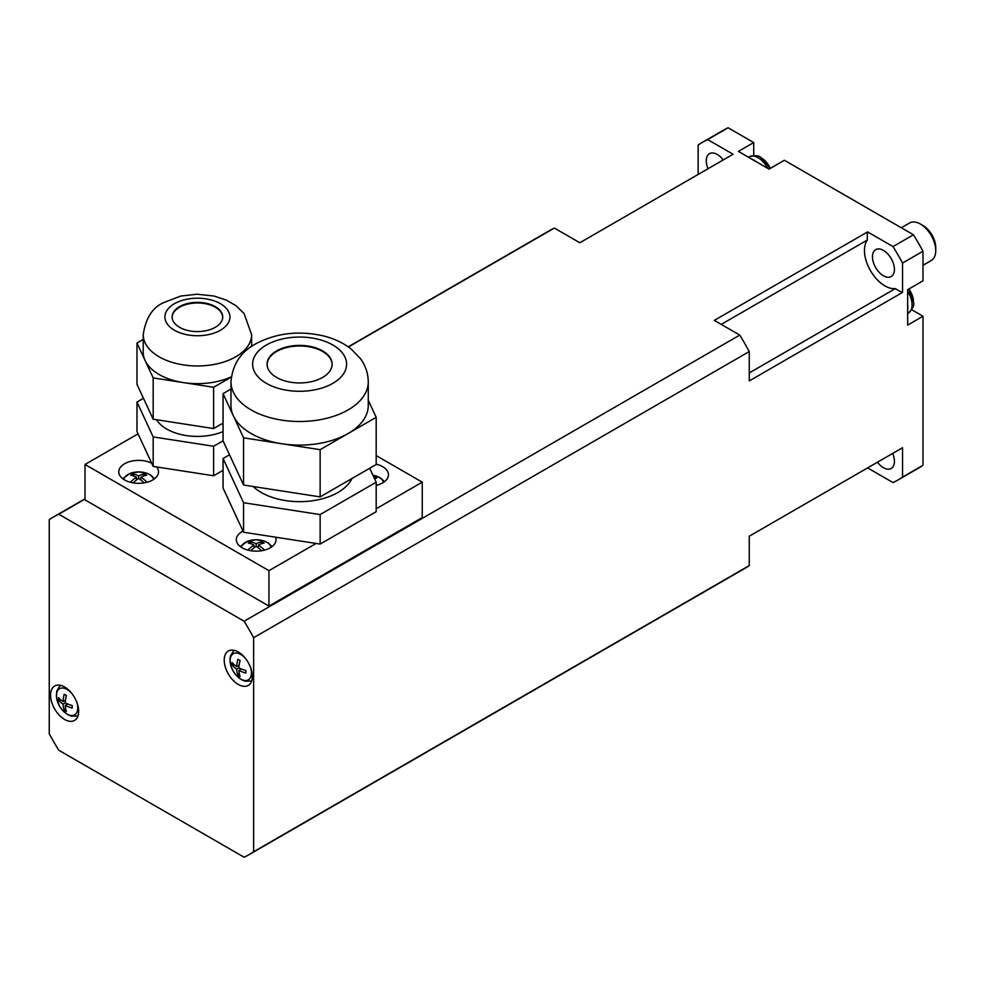 <?xml version="1.0" encoding="UTF-8"?>
<svg xmlns="http://www.w3.org/2000/svg" width="985" height="985" viewBox="0 0 985 985"><rect width="100%" height="100%" fill="white"/><g stroke="black" fill="none" stroke-linecap="round" stroke-linejoin="round"><path stroke-width="1.48" d="M276.625 377.452A32.517 18.777 180 0 1 267.095 364.179A32.517 18.777 180 0 1 287.177 346.831A32.517 18.777 180 0 1 322.612 350.894A32.517 18.777 180 0 1 332.13 364.179A32.517 18.777 180 0 1 312.06 381.515A32.517 18.777 180 0 1 276.625 377.452M332.13 364.462A32.517 18.777 0 0 0 322.612 351.485A32.517 18.777 0 0 0 287.411 347.36A32.517 18.777 0 0 0 267.107 364.462M368.267 400.255L376.184 417.32L376.184 464.514L320.137 496.883L243.566 485.039L243.566 437.833L233.31 415.732A68.642 39.634 180 0 1 230.97 405.475L230.97 381.872A68.642 39.634 0 0 0 251.076 409.895A68.642 39.634 0 0 0 348.161 409.895A68.642 39.634 0 0 0 368.267 381.872L368.267 405.475A68.642 39.634 180 0 1 348.161 433.498A68.642 39.634 180 0 1 281.845 443.755A68.642 39.634 180 0 1 251.076 433.498A68.642 39.634 180 0 1 233.31 415.732L223.053 393.631L230.97 389.063M351.94 478.513A54.2 31.286 180 0 1 261.296 492.5A54.2 31.286 180 0 1 253.194 486.528M153.611 479.412A15.095 8.717 0 0 0 149.338 474.474A15.095 8.717 0 0 0 128.001 474.474A15.095 8.717 0 0 0 123.728 479.412M136.472 480.04L136.472 477.233A28.861 16.659 -120 0 0 130.685 475.238A26.989 21.978 -112.5 0 1 131.768 474.561A26.989 21.978 -112.5 0 1 132.889 473.97A28.861 16.659 60 0 1 138.663 475.952A28.861 16.659 -60 0 1 144.45 473.97A26.989 21.978 112.5 0 1 146.642 475.238A28.861 16.659 120 0 0 140.867 477.233A28.861 16.659 60 0 1 146.642 481.911A26.989 1.662 147.5 0 0 145.558 482.527A26.989 1.662 147.5 0 0 145.337 482.65M383.534 482.367A15.095 8.717 0 0 0 379.262 477.417A15.095 8.717 0 0 0 372.946 475.238M373.771 477.023A28.861 16.659 -60 0 1 374.374 476.912A26.989 21.978 112.5 0 1 376.565 478.181A28.861 16.659 120 0 0 374.534 478.661M271.121 547.266A15.095 8.717 0 0 0 266.849 542.316A15.095 8.717 0 0 0 245.511 542.316A15.095 8.717 0 0 0 241.239 547.266M253.982 547.882L253.982 545.074A28.861 16.659 -120 0 0 248.208 543.08A26.989 21.978 -112.5 0 1 249.291 542.415A26.989 21.978 -112.5 0 1 250.412 541.812A28.861 16.659 60 0 1 256.186 543.806A28.861 16.659 -60 0 1 261.961 541.812A26.989 21.978 112.5 0 1 264.165 543.08A28.861 16.659 120 0 0 258.378 545.074A28.861 16.659 60 0 1 264.165 549.753A26.989 1.662 147.5 0 0 263.081 550.369A26.989 1.662 147.5 0 0 262.86 550.504M761.442 158.006A15.095 8.717 60 0 1 770.233 168.423M376.184 464.194A19.872 11.475 180 0 1 388.472 474.795A19.872 11.475 180 0 1 382.648 482.909A19.872 11.475 180 0 1 376.184 485.396M369.707 468.257L376.184 482.219L376.184 511.72L320.137 544.077L275.578 537.182A19.872 11.475 180 0 1 276.059 539.694A19.872 11.475 180 0 1 270.235 547.808A19.872 11.475 180 0 1 248.577 550.295A19.872 11.475 180 0 1 236.314 539.694A19.872 11.475 180 0 1 242.138 531.58A19.872 11.475 180 0 1 243.036 531.1L223.053 488.031L223.053 458.53L229.53 454.787M223.053 470.325L213.622 475.767L156.64 466.952A19.872 11.475 180 0 1 158.536 471.852A19.872 11.475 180 0 1 152.712 479.966A19.872 11.475 180 0 1 131.067 482.453A19.872 11.475 180 0 1 118.791 471.852A19.872 11.475 180 0 1 124.615 463.738A19.872 11.475 180 0 1 151.665 463.172L136.977 431.529L136.977 402.028L143.453 398.285M50.555 695.102A19.872 11.475 60 0 1 54.667 686.016A19.872 11.475 60 0 1 69.984 691.335A19.872 11.475 60 0 1 78.652 711.33A19.872 11.475 60 0 1 74.54 720.429A19.872 11.475 60 0 1 59.223 715.11A19.872 11.475 60 0 1 50.555 695.102M252.332 676.338A19.872 11.475 60 0 1 248.208 685.437A19.872 11.475 60 0 1 232.903 680.106A19.872 11.475 60 0 1 224.223 660.11A19.872 11.475 60 0 1 228.348 651.011A19.872 11.475 60 0 1 243.652 656.342A19.872 11.475 60 0 1 252.332 676.338M708.03 168.73A15.538 8.963 60 0 1 706.27 160.801A15.538 8.963 60 0 1 709.483 153.697A15.538 8.963 60 0 1 723.224 159.952M883.446 275.788A15.538 8.963 60 0 1 873.301 262.096A15.538 8.963 60 0 1 875.677 249.648A15.538 8.963 60 0 1 883.446 250.412A15.538 8.963 60 0 1 893.592 264.103A15.538 8.963 60 0 1 891.216 276.551A15.538 8.963 60 0 1 883.446 275.788M892.669 453.432A15.538 8.963 60 0 1 894.429 461.349A15.538 8.963 60 0 1 891.216 468.466A15.538 8.963 60 0 1 877.475 462.199M749.253 536.222L902.543 447.732L902.543 477.097A195.104 112.647 60 0 1 897.901 480.04A195.104 112.647 60 0 1 893.026 482.588L867.6 467.9L749.253 536.222L749.253 565.587A195.104 112.647 -120 0 1 744.611 568.542L248.996 854.684A195.104 112.647 -120 0 0 253.625 851.742L749.253 565.587M749.253 372.933L895.377 288.58A43.352 25.031 -120 0 0 902.543 292.422L749.253 380.924L749.253 351.559A195.104 112.647 -120 0 0 739.735 335.085L714.31 320.396L867.6 231.906A43.352 25.031 -120 0 0 867.243 237.053A43.352 25.031 -120 0 0 867.342 240.032L721.229 324.397M935.75 250.609L935.75 247.654A18.062 10.429 -120 0 0 922.982 225.528L920.421 224.051A21.682 12.522 60 0 1 935.75 250.609A21.682 12.522 60 0 1 931.256 260.532L922.982 265.31M895.377 288.58A28.91 16.683 60 0 1 884.887 285.872A28.91 16.683 60 0 1 867.12 263.648A28.91 16.683 60 0 1 867.342 240.032M223.053 431.565A43.352 25.031 180 0 1 166.773 429.078A43.352 25.031 180 0 1 156.566 419.745M231.315 376.787A54.2 31.286 180 0 1 183.395 382.599A54.2 31.286 180 0 1 159.102 374.497A54.2 31.286 180 0 1 145.078 360.473A54.2 31.286 180 0 1 143.231 352.371L143.231 334.678A54.2 31.286 0 0 0 159.102 356.804A54.2 31.286 0 0 0 235.747 356.804A54.2 31.286 0 0 0 251.618 334.678L244.071 313.513L235.907 305.658L226.415 300.142L213.942 296.017L197.148 294.219L180.809 296.042L163.596 302.629C152.441 307.591 145.657 318.266 143.231 334.678M179.541 327.303A25.29 14.603 180 0 1 172.141 316.973A25.29 14.603 180 0 1 187.753 303.478A25.29 14.603 180 0 1 215.309 306.655A25.29 14.603 180 0 1 222.721 316.973A25.29 14.603 180 0 1 207.109 330.467A25.29 14.603 180 0 1 179.541 327.303M222.708 317.269A25.29 14.603 0 0 0 215.309 307.234A25.29 14.603 0 0 0 187.987 304.02A25.29 14.603 0 0 0 172.141 317.269M71.757 693.378A15.095 8.717 -120 0 0 67.103 689.463A15.095 8.717 -120 0 0 56.428 695.619A15.095 8.717 -120 0 0 67.103 714.1A15.095 8.717 -120 0 0 77.766 707.944A15.095 8.717 -120 0 0 76.695 701.948M65.49 700.175L63.052 701.579A28.861 16.659 -60 0 1 64.222 694.228A26.989 1.662 27.5 0 0 65.293 694.856A26.989 1.662 27.5 0 0 66.414 695.508A28.861 16.659 120 0 0 65.244 702.847A28.861 16.659 0 0 0 72.188 705.506A26.989 1.662 92.5 0 0 72.188 708.043A28.861 16.659 180 0 1 65.244 705.383A28.861 16.659 120 0 0 66.414 711.379A26.989 21.978 127.5 0 1 65.293 710.788A26.989 21.978 127.5 0 1 64.222 710.111A28.861 16.659 -60 0 1 63.052 704.115L65.244 702.847M245.425 658.386A15.095 8.717 -120 0 0 240.771 654.459A15.095 8.717 -120 0 0 230.108 660.627A15.095 8.717 -120 0 0 240.771 679.108A15.095 8.717 -120 0 0 250.375 666.943M238.961 675.796A26.989 21.978 127.5 0 1 237.89 675.119A28.861 16.659 -60 0 1 236.732 669.123A28.861 16.659 180 0 1 232.115 665.109A26.989 21.978 -7.5 0 1 232.115 662.573A28.861 16.659 0 0 0 236.732 666.586A28.861 16.659 -60 0 1 237.89 659.236A26.989 1.662 27.5 0 0 238.961 659.864A26.989 1.662 27.5 0 0 240.094 660.504A28.861 16.659 120 0 0 238.924 667.855A28.861 16.659 0 0 0 245.868 670.514A26.989 1.662 92.5 0 0 245.868 673.05A28.861 16.659 180 0 1 238.924 670.391A28.861 16.659 120 0 0 240.094 676.387A26.989 21.978 127.5 0 1 238.961 675.796M237.89 675.119L239.207 673.05M239.158 665.17L236.732 666.586M236.732 669.123L238.924 667.855M241.362 668.975L238.924 670.391M234.553 664.998L232.115 665.109M65.527 708.055L64.222 710.111M67.682 703.979L65.244 705.383M63.052 704.115A28.861 16.659 180 0 1 58.435 700.113A26.989 21.978 -7.5 0 1 58.435 697.565A28.861 16.659 0 0 0 63.052 701.579M58.435 700.113L60.885 700.003M156.64 466.952L153.18 466.422L151.665 463.172M231.278 377.083L213.622 387.277L153.18 377.92L136.977 343.026L143.231 339.419M223.053 423.131L213.622 428.573L153.18 419.216L136.977 384.322L136.977 343.026M213.622 428.573L213.622 387.277M153.18 419.216L153.18 377.92M243.566 485.039L223.053 440.824L213.622 446.267L153.18 436.921L136.977 402.028M213.622 475.767L213.622 446.267M153.18 466.422L153.18 436.921M316.099 543.449L268.954 570.672L85.018 464.477L138.06 433.843M376.184 455.575L422.245 482.17L376.184 508.765M749.253 351.559L253.625 637.701A195.104 112.647 -120 0 0 244.12 621.227L739.735 335.085M85.018 499.063L58.768 514.219A195.104 112.647 -120 0 0 53.892 516.756A195.104 112.647 -120 0 0 49.25 519.711L49.25 733.739A195.104 112.647 -120 0 0 58.768 750.213L244.12 857.233A195.104 112.647 -120 0 0 248.996 854.684M58.768 514.219L244.12 621.227M253.625 637.701L253.625 851.742M698.156 174.431L698.156 145.066A195.104 112.647 60 0 1 702.797 142.111A195.104 112.647 60 0 1 707.673 139.575L733.099 154.251L579.82 242.753L554.383 228.064A195.104 112.647 -120 0 0 549.519 230.613L348.234 346.818M554.383 228.064L348.444 346.966M867.6 231.906L893.026 246.582A195.104 112.647 60 0 1 902.543 263.057L902.543 292.422M707.673 139.575L728.112 127.767A195.104 112.647 -120 0 0 723.236 130.315L702.797 142.111M897.901 480.04L918.34 468.244A195.104 112.647 -120 0 0 922.982 465.289L902.543 477.097M902.543 263.057L922.982 251.261A195.104 112.647 -120 0 0 913.464 234.787L893.026 246.582M901.3 227.769L909.586 222.979A21.682 12.522 60 0 1 920.421 224.051M911.728 309.746L922.982 316.234L907.653 325.087L907.653 289.688L922.982 280.836L922.982 251.261M913.464 234.787L784.38 160.26L769.051 169.112L738.393 151.407L753.722 142.566L753.722 155.556M753.722 142.566L728.112 127.767M422.245 482.17L422.245 517.568L268.954 606.071L85.018 499.875L85.018 464.477M922.982 316.234L922.982 465.289M268.954 606.071L268.954 570.672M908.835 289.011A15.095 8.717 60 0 1 913.452 301.829M907.653 304.857A18.062 10.429 60 0 1 907.653 309.918M751.53 158.991A18.062 10.429 60 0 1 755.914 161.528M258.378 547.882L258.378 545.074M249.513 550.504A26.989 1.662 -147.5 0 0 248.208 549.753A28.861 16.659 -60 0 1 253.982 545.074M256.186 543.806L256.186 546.343A28.861 16.659 120 0 0 250.707 550.726M260.84 543.991L261.961 541.812M261.665 550.726A28.861 16.659 -120 0 0 256.186 546.343M250.412 541.812L251.532 543.991M374.029 477.577L374.374 476.912M140.867 480.04L140.867 477.233M131.99 482.65A26.989 1.662 -147.5 0 0 130.685 481.911A28.861 16.659 -60 0 1 136.472 477.233M138.663 475.952L138.663 478.501A28.861 16.659 120 0 0 133.197 482.872M143.317 476.137L144.45 473.97M144.142 482.872A28.861 16.659 -120 0 0 138.663 478.501M132.889 473.97L134.022 476.137M376.184 482.219L320.137 514.576L243.566 502.732L223.053 458.53M275.578 537.182L243.566 532.232L243.036 531.1M243.566 532.232L243.566 502.732M320.137 544.077L320.137 514.576M223.053 440.824L223.053 393.631M320.137 496.883L320.137 449.677L243.566 437.833M376.184 417.32L320.137 449.677M266.406 344.996A46.972 27.112 0 0 0 266.406 383.35A46.972 27.112 0 0 0 332.832 383.35A46.972 27.112 0 0 0 332.832 344.996A46.972 27.112 0 0 0 266.406 344.996M770.258 168.423L760.851 157.477C759.029 155.519 755.212 155.248 749.4 156.689A17.853 10.306 60 0 1 758.105 157.686A17.853 10.306 60 0 1 767.697 168.324M907.653 291.264A17.853 10.306 60 0 1 912.061 304.882A17.853 10.306 60 0 1 908.589 312.922L907.653 313.513M174.431 303.7A32.517 18.777 0 0 0 174.431 330.246A32.517 18.777 0 0 0 220.418 330.246A32.517 18.777 0 0 0 220.418 303.7A32.517 18.777 0 0 0 174.431 303.7M230.97 381.872C232.472 364.561 240.672 351.916 255.571 343.925C276.108 333.053 298.652 330.369 323.191 335.873C333.952 338.483 343.285 342.866 351.177 349.022L360.596 358.835C365.583 365.731 368.144 373.413 368.267 381.872M154.583 478.71L150.508 474.967L147.233 473.379L138.786 471.901L130.045 473.403L122.743 478.71M384.507 481.665L380.432 477.922L372.933 475.213M272.106 546.564L268.031 542.821L264.756 541.233L256.309 539.755L247.555 541.258L240.266 546.564M908.847 288.999L913.612 302.604C914.412 305.165 912.738 308.6 908.589 312.922M251.618 346.4L251.618 334.678M60.257 685.289L56.699 691.187L56.539 697.996L59.556 706.159L62.326 710.087L67.694 714.63L71.449 716.181L77.963 715.947M233.938 650.285L230.379 656.158L229.948 659.359L231.167 666.66L233.162 671.044L235.944 675.008L241.374 679.638L245.13 681.189L251.643 680.955M85.018 498.792L53.892 516.756M749.4 156.689L748.415 157.194"/></g></svg>
